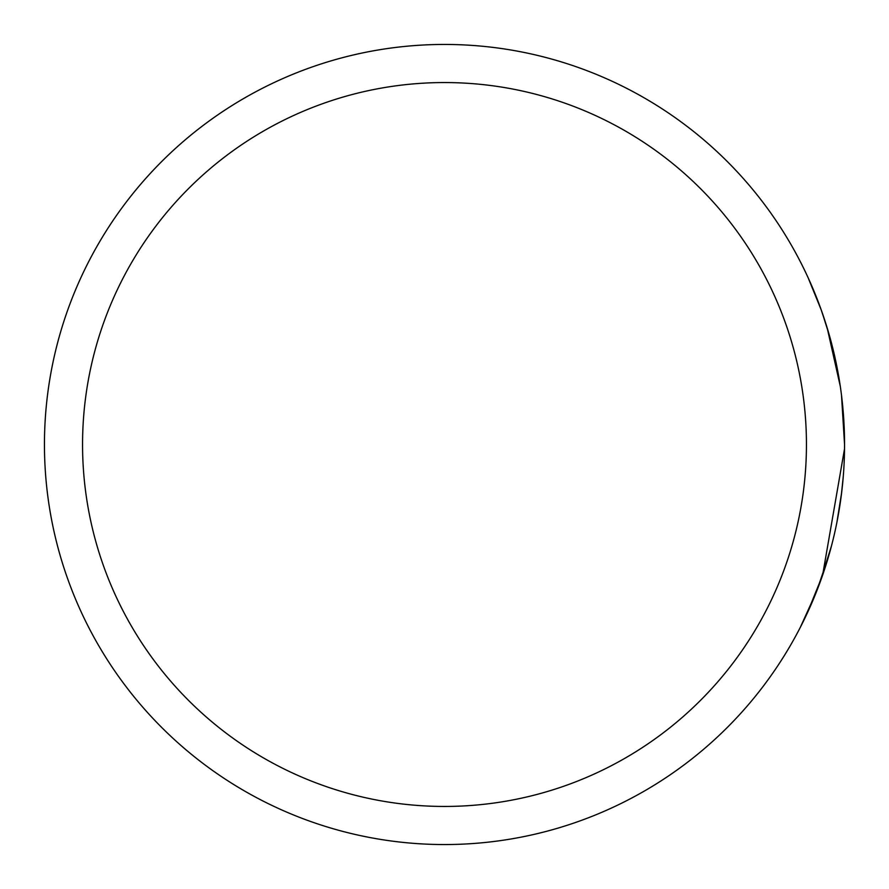 <?xml version="1.0" encoding="UTF-8"?>
<svg xmlns="http://www.w3.org/2000/svg" width="889" height="889" viewBox="0 0 889 889"><rect width="100%" height="100%" fill="white"/><g stroke="black" fill="none" stroke-linecap="round" stroke-linejoin="round"><path stroke-width="1.33" d="M844.528 448.812L844.55 444.5A400.05 400.05 0 0 1 444.5 844.55A400.05 400.05 0 0 1 44.45 444.5A400.05 400.05 0 0 1 444.5 44.45A400.05 400.05 0 0 1 844.55 444.5L844.528 448.812L822.603 575.194L807.09 613.521L800.333 627.312L816.524 591.607L828.915 555.247M840.316 386.437L827.181 327.908L820.925 309.072M821.914 311.839L829.559 336.009M819.391 584.14L831.459 545.99M836.882 522.465L841.672 492.384M841.305 495.329L843.261 476.582M821.336 310.194L808.079 277.612M804.634 270.312L805.645 272.412M841.494 395.138L844.55 444.5A400.05 400.05 0 0 0 444.5 44.45A400.05 400.05 0 0 0 44.45 444.5M825.925 323.863L824.659 319.929M824.514 319.473L822.247 312.784M82.555 444.5A361.945 361.945 0 0 0 444.5 806.445A361.945 361.945 0 0 0 806.445 444.5A361.945 361.945 0 0 0 444.5 82.555A361.945 361.945 0 0 0 82.555 444.5"/></g></svg>
